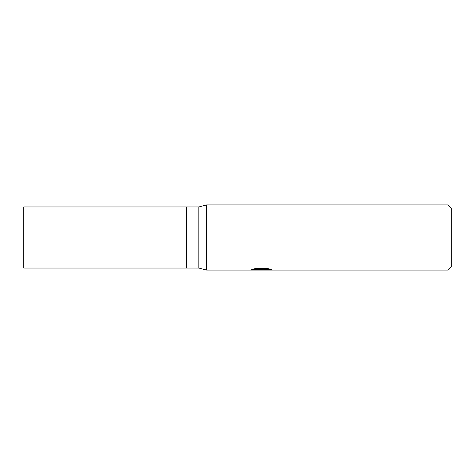 <?xml version="1.0" encoding="UTF-8"?>
<svg xmlns="http://www.w3.org/2000/svg" width="475" height="475" viewBox="0 0 475 475"><rect width="100%" height="100%" fill="white"/><g stroke="black" fill="none" stroke-linecap="round" stroke-linejoin="round"><path stroke-width="0.71" d="M447.99 270.073L206.56 270.073L198.823 268.037L186.61 268.037L186.61 206.963L198.823 206.963L206.56 204.927L447.99 204.927L451.25 208.187L451.25 266.813L447.99 270.073L447.99 204.927M198.823 268.037L198.823 206.963M206.56 270.073L206.56 204.927L206.56 270.073M261.345 269.806L249.761 270.073L262.147 269.45L251.732 269.45L255.123 268.601L267.971 268.601L271.7 269.551L260.828 270.073L261.345 269.503M259.243 270.073L257.058 269.752M258.727 269.663L260.627 269.551M263.435 269.663L260.858 270.073M264.171 270.049L264.171 269.646L265.697 269.301L269.877 269.04M253.228 269.034L262.147 269.034L262.147 269.45M186.61 268.037L23.75 268.037L23.75 206.963L186.61 206.963L186.61 268.037M261.345 269.663L264.171 269.663"/></g></svg>
